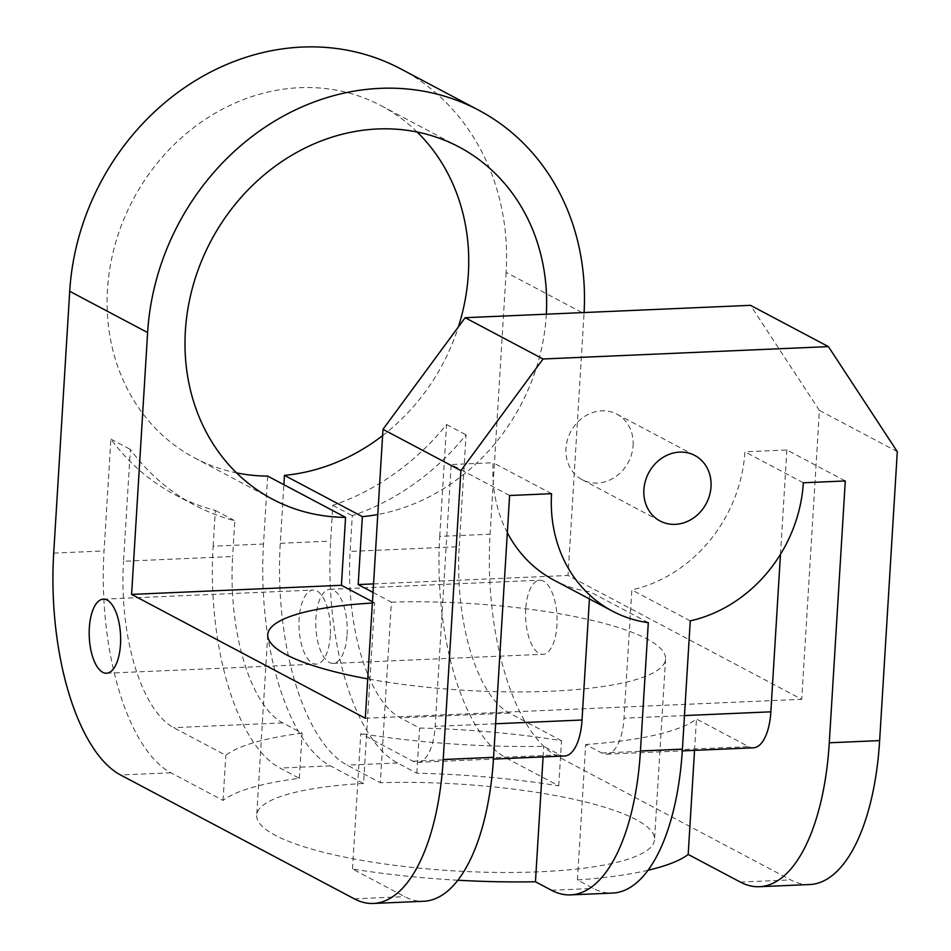 <?xml version="1.0" encoding="UTF-8"?>
<svg xmlns="http://www.w3.org/2000/svg" width="951" height="951" viewBox="0 0 951 951"><rect width="100%" height="100%" fill="white"/><g stroke="black" fill="none" stroke-linecap="round" stroke-linejoin="round"><path stroke-width="0.71" stroke-dasharray="4.75 3.57" d="M373.018 592.425L391.396 602.161L380.352 782.732L347.151 765.139A185.374 78.351 87.5 0 1 280.283 543.283L283.874 484.677M347.091 634.614A37.077 15.668 -92.5 0 0 329.902 589.311A37.077 15.668 -92.5 0 0 315.922 618.102A37.077 15.668 -92.5 0 0 333.112 663.394A37.077 15.668 -92.5 0 0 347.091 634.614M267.659 476.094L263.498 544.02A185.374 78.351 -92.5 0 0 330.366 765.876L363.567 783.469L374.611 602.886L372.447 601.745M330.306 635.339A37.077 15.668 87.5 0 1 316.326 664.131A37.077 15.668 87.5 0 1 299.066 627.767A37.077 15.668 87.5 0 1 313.117 590.048A37.077 15.668 87.5 0 1 330.306 635.339M546.314 314.187A199.282 175.293 -62.1 0 1 377.785 514.503M382.611 435.629A199.282 175.293 117.9 0 0 458.37 326.93M417.168 132.034A199.282 175.293 117.9 0 0 381.22 105.727A199.282 175.293 117.9 0 0 133.021 199.734A199.282 175.293 117.9 0 0 194.598 457.906A199.282 175.293 117.9 0 0 236.549 472.885M213.143 546.195L215.33 510.449A240.995 211.99 -62.1 0 1 175.067 494.758A240.995 211.99 -62.1 0 1 110.887 439.089L104.051 550.926A185.374 78.351 -92.5 0 0 170.907 772.794L223.057 800.421A240.995 52.567 -176.5 0 1 299.327 778.298L280.01 768.051A185.374 78.351 87.5 0 1 213.143 546.195L263.498 544.02M897.304 451.677L819.405 410.404L801.729 699.318L568.009 575.474L584.021 313.64L506.11 272.355A240.995 211.99 117.9 0 0 400.751 68.876M506.11 272.355L490.098 534.189A185.374 78.351 -92.5 0 0 556.965 756.045L790.685 879.889A185.374 78.351 -92.5 0 0 809.765 884.525M439.742 536.376L446.578 424.538A240.995 211.99 -62.1 0 1 332.826 505.35L330.639 541.107A185.374 78.351 -92.5 0 0 397.506 762.964L416.823 773.199A240.995 52.567 -176.5 0 1 558.748 785.859L506.61 758.232A185.374 78.351 87.5 0 1 439.742 536.376L490.098 534.189M363.567 783.469A199.282 43.473 3.5 0 0 256.711 815.269A199.282 43.473 3.5 0 0 452.961 870.819A199.282 43.473 3.5 0 0 654.526 839.602A199.282 43.473 3.5 0 0 380.352 782.732M648.023 870.248A240.995 52.567 -176.5 0 1 577.412 879.948L593.46 888.448A185.374 78.351 -92.5 0 0 612.539 893.072M457.847 880.222A240.995 52.567 -176.5 0 1 352.488 869L404.639 896.638A185.374 78.351 -92.5 0 0 423.706 901.263M525.737 608.997A37.077 15.668 -92.5 0 0 542.926 654.3A37.077 15.668 -92.5 0 0 556.977 616.581A37.077 15.668 -92.5 0 0 539.716 580.217A37.077 15.668 -92.5 0 0 525.737 608.997M391.396 602.161A199.282 43.473 -176.5 0 1 665.569 659.019A199.282 43.473 -176.5 0 1 367.728 678.883M372.376 603.017A199.282 43.473 -176.5 0 1 374.611 602.886M633.104 445.496A37.077 32.607 117.9 0 0 616.902 414.184A37.077 32.607 117.9 0 0 565.976 448.408A37.077 32.607 117.9 0 0 582.178 479.708A37.077 32.607 117.9 0 0 633.104 445.496M558.748 785.859L561.518 740.722A240.995 52.567 3.5 0 0 419.593 728.05L400.264 717.815A139.036 58.76 87.5 0 1 350.123 551.425L352.31 515.668A240.995 211.99 117.9 0 0 466.061 434.857L459.226 546.694L350.123 551.425M561.518 740.722L509.367 713.084A139.036 58.76 87.5 0 1 459.226 546.694M446.578 424.538L466.061 434.857M299.327 778.298L302.097 733.15L282.768 722.915A139.036 58.76 87.5 0 1 232.626 556.513L123.523 561.256L130.358 449.419A240.995 211.99 117.9 0 0 194.551 505.076A240.995 211.99 117.9 0 0 234.814 520.768L232.626 556.513M302.097 733.15A240.995 52.567 3.5 0 0 225.815 755.272L173.676 727.646A139.036 58.76 87.5 0 1 123.523 561.256M215.33 510.449L234.814 520.768M416.823 773.199L419.593 728.05M223.057 800.421L225.815 755.272M577.412 879.948L585.697 744.514L601.745 753.014A46.349 19.591 -92.5 0 0 606.512 754.179A46.349 19.591 -92.5 0 0 623.987 718.195L631.833 589.893A139.036 122.299 -62.1 0 0 744.906 451.808L786.869 449.989L845.296 480.956M753.382 747.807A46.349 19.591 87.5 0 1 748.615 746.642L696.465 719.015A240.995 52.567 3.5 0 1 585.697 744.514M352.488 869L360.774 733.578L412.912 761.204A46.349 19.591 -92.5 0 0 417.691 762.369A46.349 19.591 -92.5 0 0 435.154 726.386L451.166 464.552L509.605 495.507M564.549 755.997A46.349 19.591 87.5 0 1 559.782 754.832L543.734 746.333A240.995 52.567 3.5 0 1 360.774 733.578M543.08 756.925L543.734 746.333M694.551 750.351L696.465 719.015M110.887 439.089L130.358 449.419M332.826 505.35L352.31 515.668M803.333 482.775L744.906 451.808M690.26 620.86L631.833 589.893M780.486 554.29L786.869 449.989M648.297 622.679L589.87 591.712A139.036 122.299 -62.1 0 1 553.922 580.122M589.43 598.94L589.87 591.712M507.335 532.643A139.036 122.299 -62.1 0 1 493.129 462.733L451.166 464.552M551.556 493.688L493.129 462.733M819.405 410.404L750.494 305.33M584.08 312.546A240.995 211.99 -62.1 0 1 584.021 313.64M373.541 583.902L568.009 575.474M365.327 718.243L801.729 699.318M53.696 553.113L104.051 550.926M280.283 543.283L330.639 541.107M397.506 762.964L347.151 765.139M330.366 765.876L280.01 768.051M556.965 756.045L506.61 758.232M740.33 882.076L790.685 879.889M551.497 890.267L593.46 888.448M354.283 898.826L404.639 896.638M170.907 772.794L120.551 774.97M509.367 713.084L400.264 717.815M282.768 722.915L173.676 727.646M601.745 753.014L748.615 746.642M684.47 715.568L623.987 718.195M412.912 761.204L559.782 754.832M495.637 723.759L435.154 726.386M194.598 457.906L272.509 499.192M381.22 105.727L459.119 147.013M333.112 663.394L542.926 654.3M329.902 589.311L539.716 580.217M267.754 634.697L256.711 815.269M665.569 659.019L654.526 839.602M106.524 673.225L316.326 664.131M103.302 599.142L313.117 590.048M582.178 479.708L660.089 520.993M616.902 414.184L694.812 455.47M606.512 754.179L682.307 750.886M417.691 762.369L493.474 759.076M175.067 494.758L194.551 505.076"/><path stroke-width="1.43" d="M283.874 484.677L284.444 475.357L362.355 516.643L358.194 584.568L373.018 592.425M372.447 601.745L341.409 585.293L345.57 517.368L267.659 476.094A199.282 175.293 117.9 0 1 236.549 472.885M345.57 517.368A199.282 175.293 -62.1 0 1 272.509 499.192A199.282 175.293 -62.1 0 1 210.92 241.019A199.282 175.293 -62.1 0 1 459.119 147.013A199.282 175.293 -62.1 0 1 546.314 314.187M377.785 514.503A199.282 175.293 -62.1 0 1 362.355 516.643M284.444 475.357A199.282 175.293 117.9 0 0 382.611 435.629M458.37 326.93A199.282 175.293 117.9 0 0 417.168 132.034M460.902 470.614L443.225 759.528A185.374 78.351 87.5 0 1 373.351 903.45A185.374 78.351 87.5 0 1 354.283 898.826L120.551 774.97A185.374 78.351 87.5 0 1 53.696 553.113L69.708 291.279L147.619 332.565L131.595 594.399L365.327 718.243L382.991 429.329L460.902 470.614L543.057 358.991L828.404 346.616L897.304 451.677L879.639 740.603L829.284 742.79A185.374 78.351 87.5 0 1 759.409 886.701A185.374 78.351 87.5 0 1 740.33 882.076L688.179 854.45A240.995 52.567 -176.5 0 1 648.023 870.248M147.619 332.565A240.995 211.99 -62.1 0 1 478.65 110.161L400.751 68.876A240.995 211.99 117.9 0 0 69.708 291.279M373.351 903.45L423.706 901.263A185.374 78.351 -92.5 0 0 493.581 757.341L509.605 495.507L551.556 493.688A139.036 122.299 117.9 0 0 612.349 611.089A139.036 122.299 117.9 0 0 648.297 622.679L640.451 750.981A185.374 78.351 87.5 0 1 570.576 894.891A185.374 78.351 87.5 0 1 551.497 890.267L535.449 881.767A240.995 52.567 -176.5 0 1 457.847 880.222M367.728 678.883A199.282 43.473 -176.5 0 1 267.754 634.697A199.282 43.473 -176.5 0 1 372.376 603.017M120.492 644.445A37.077 15.668 87.5 0 1 106.524 673.225A37.077 15.668 87.5 0 1 89.263 636.861A37.077 15.668 87.5 0 1 103.302 599.142A37.077 15.668 87.5 0 1 120.492 644.445M711.015 486.781A37.077 32.607 -62.1 0 1 660.089 520.993A37.077 32.607 -62.1 0 1 648.63 472.968A37.077 32.607 -62.1 0 1 694.812 455.47A37.077 32.607 -62.1 0 1 711.015 486.781M780.486 554.29L770.857 711.823A46.349 19.591 87.5 0 1 753.382 747.807L682.307 750.886M589.43 598.94L582.024 720.014A46.349 19.591 87.5 0 1 564.549 755.997L493.474 759.076M535.449 881.767L543.08 756.925M688.179 854.45L694.551 750.351M759.409 886.701L809.765 884.525A185.374 78.351 -92.5 0 0 879.639 740.603M570.576 894.891L612.539 893.072A185.374 78.351 -92.5 0 0 682.414 749.162L690.26 620.86A139.036 122.299 117.9 0 0 803.333 482.775L845.296 480.956L829.284 742.79M612.349 611.089L553.922 580.122A139.036 122.299 -62.1 0 1 507.335 532.643M543.057 358.991L465.158 317.705L382.991 429.329M465.158 317.705L750.494 305.33L828.404 346.616M478.65 110.161A240.995 211.99 -62.1 0 1 584.08 312.546M358.194 584.568L373.541 583.902M131.595 594.399L341.409 585.293M770.857 711.823L684.47 715.568M582.024 720.014L495.637 723.759M493.581 757.341L443.225 759.528M682.414 749.162L640.451 750.981"/></g></svg>
